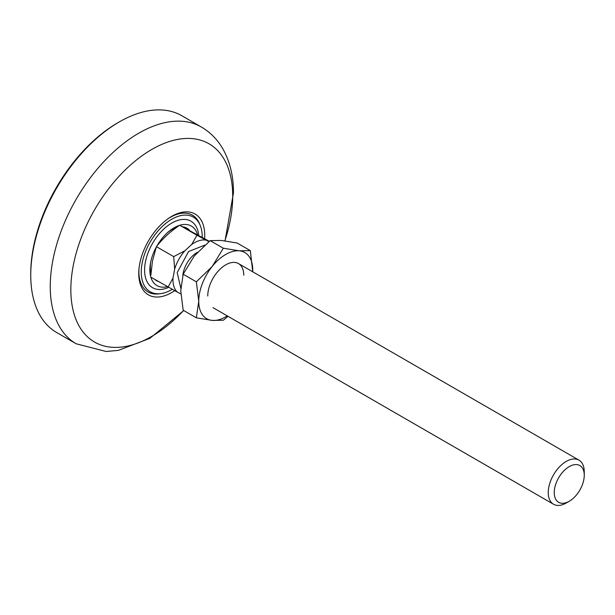 <?xml version="1.0" encoding="UTF-8"?>
<svg xmlns="http://www.w3.org/2000/svg" width="615" height="615" viewBox="0 0 615 615"><rect width="100%" height="100%" fill="white"/><g stroke="black" fill="none" stroke-linecap="round" stroke-linejoin="round"><path stroke-width="0.92" d="M174.698 290.695A46.671 26.945 -60 0 1 140.92 285.837A46.671 26.945 -60 0 1 138.752 273.49A46.671 26.945 -60 0 1 183.524 212.044A46.671 26.945 -60 0 1 204.749 235.391A46.671 26.945 -60 0 1 204.634 238.62M76.168 343.777L56.672 332.523A125.16 72.263 -60 0 1 30.75 275.228L30.75 273.49A123.038 71.033 -60 0 1 117.749 122.808L119.249 121.939A125.16 72.263 -60 0 1 181.825 115.743L201.328 126.998A125.16 72.263 -60 0 0 104.881 160.53A125.16 72.263 -60 0 0 50.253 286.482A125.16 72.263 -60 0 0 76.168 343.777L106.157 351.488L118.357 350.365L149.845 338.35L183.77 310.552M30.75 275.228A125.16 72.263 -60 0 1 119.249 121.939L117.749 122.808M172.215 289.365A43.111 24.892 -60 0 1 160.876 293.601L159.062 293.847A44.334 25.599 -60 0 1 148.084 291.971A44.334 25.599 -60 0 1 138.913 270.723A44.334 25.599 -60 0 1 139.013 268.54M167.595 219.04A44.334 25.599 -60 0 1 192.418 215.181A44.334 25.599 -60 0 1 199.537 223.752L200.229 225.436A43.111 24.892 -60 0 1 202.235 237.229M160.876 293.601A43.111 24.892 -60 0 1 141.273 271.115A43.111 24.892 -60 0 1 166.611 222.715A43.111 24.892 -60 0 1 200.229 225.436M167.318 286.69A34.363 19.841 -60 0 1 149.852 269.116A34.363 19.841 -60 0 1 150.414 263.481A34.363 19.841 -60 0 1 168.91 231.44A34.363 19.841 -60 0 1 174.775 227.404A34.363 19.841 -60 0 1 197.461 234.476M168.587 287.405A38.399 22.171 -60 0 1 144.61 269.293A38.399 22.171 -60 0 1 170.509 223.837A38.399 22.171 -60 0 1 198.714 235.199M150.629 262.305A30.335 17.512 120 0 0 150.306 266.172A30.335 17.512 120 0 0 151.013 272.737M154.988 279.571A30.335 17.512 120 0 0 156.579 280.709A30.335 17.512 120 0 0 158.363 281.524M176.344 227.596A30.335 17.512 120 0 0 172.308 229.357A30.335 17.512 120 0 0 168.003 232.216M189.489 230.271A30.335 17.512 120 0 0 186.914 228.173A30.335 17.512 120 0 0 182.801 226.835M180.802 288.22L177.181 272.568L188.574 251.535L204.741 245.131M569.252 501.256L566.254 502.985A25.453 14.699 -60 0 1 562.056 504.838A25.453 14.699 -60 0 1 553.523 504.246A25.453 14.699 -60 0 1 548.741 487.472A25.453 14.699 -60 0 1 570.443 459.566A25.453 14.699 -60 0 1 578.976 460.158A25.453 14.699 -60 0 1 584.25 471.813L584.25 475.272A21.21 12.246 -60 0 1 569.252 501.256A21.21 12.246 -60 0 1 565.754 502.793A21.21 12.246 -60 0 1 554.661 488.325A21.21 12.246 -60 0 1 572.742 465.071A21.21 12.246 -60 0 1 584.25 475.272M209.292 241.303L179.672 225.259C170.363 231.494 162.614 238.62 156.425 246.653L152.42 261.214L150.86 275.274M208.923 241.61L206.11 240.15A30.12 17.389 120 0 0 191.688 244.493L184.861 250.774A30.12 17.389 120 0 0 174.66 269.093L173 278.057A30.12 17.389 120 0 0 177.22 292.033L180.825 293.901M177.22 292.033L150.821 277.165M173 278.057L168.056 287.12M174.66 269.093L173.699 256.624L156.502 246.7M184.861 250.774L173.699 256.624M191.688 244.493L196.946 235.238L179.718 225.29M206.11 240.15L196.946 235.238M227.25 315.879A38.184 22.048 -60 0 1 225.751 316.794A38.184 22.048 -60 0 1 212.252 320.415L196.339 317.817L183.162 310.206L180.749 290.81L183.162 274.205L194.248 256.017L210.161 240.619L221.246 240.434L237.159 243.025L250.336 250.636L252.727 271.799A38.184 22.048 -60 0 0 252.75 270.031A38.184 22.048 -60 0 0 239.25 250.82L250.336 250.636M228.042 316.333L223.337 320.223L212.252 320.415A38.184 22.048 -60 0 1 198.753 301.204L196.339 317.817M207.747 296.007A25.453 14.699 -60 0 1 225.751 264.834A25.453 14.699 -60 0 1 243.748 275.228M210.161 240.619L223.337 248.222L239.25 250.82A38.184 22.048 -60 0 0 212.252 266.41L223.337 248.222M183.162 274.205L196.339 281.816L212.252 266.41A38.184 22.048 -60 0 0 198.753 301.204L196.339 281.816M183.608 310.46A114.459 66.082 -60 0 1 70.84 289.634A114.459 66.082 -60 0 1 151.774 149.453A114.459 66.082 -60 0 1 232.716 196.177A114.459 66.082 -60 0 1 224.875 240.834M186.214 228.58A30.335 17.512 120 0 0 185.007 227.319M197.515 252.212A20.579 11.877 120 0 0 183.101 273.421A20.579 11.877 120 0 0 182.809 275.459M225.036 240.857L233.462 192.956C233.554 176.567 230.095 161.999 223.084 149.261C217.741 139.813 210.491 132.386 201.328 126.998M186.007 228.465L184.938 227.289M238.482 263.574L578.976 460.158M213.021 307.661L553.523 504.246"/></g></svg>
